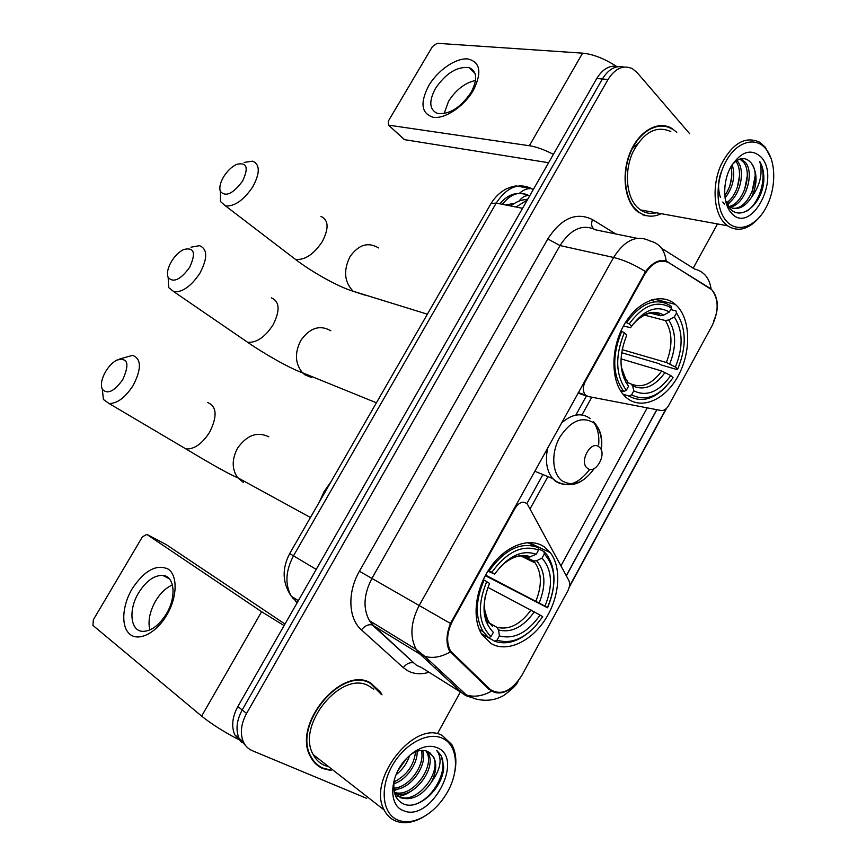 <?xml version="1.0" encoding="UTF-8"?>
<svg xmlns="http://www.w3.org/2000/svg" width="866" height="866" viewBox="0 0 866 866"><rect width="100%" height="100%" fill="white"/><g stroke="black" fill="none" stroke-linecap="round" stroke-linejoin="round"><path stroke-width="1.3" d="M644.661 274.403C652.185 262.452 660.336 258.598 669.115 262.831L711.83 289.807C718.78 299.181 718.91 311.056 712.22 325.432L668.714 405.407C666.528 409.131 663.984 410.83 661.104 410.516L588.057 396.476L585.384 394.983C582.71 391.464 582.656 387.026 585.2 381.668L644.661 274.403L643.903 274.23M544.259 546.89C529.873 536.812 506.058 545.277 490.665 566.97C475.163 588.544 471.515 618.984 482.2 634.951L491.163 643.59C507.054 652.845 531.118 641.619 545.299 619.385C559.62 597.269 562.002 567.728 550.3 552.638L544.259 546.89M676.682 305.655L675.231 304.323C661.05 291.82 637.127 301.108 623.737 325.464C610.173 349.647 610.887 382.523 624.732 396.108L626.248 397.526C641.176 410.56 665.207 400.027 678.132 375.974C691.263 352.116 690.862 319.597 676.682 305.655M521.776 675.512L567.804 590.915C569.839 586.856 570.142 583.283 568.713 580.198L527.394 504.164C523.432 500.656 519.351 501.955 515.151 508.071L452.647 620.835C446.737 632.472 446.055 642.55 450.612 651.07L490.015 689.304C500.765 696.091 511.351 691.49 521.776 675.512M676.747 132.26L671.821 128.385C658.604 120.396 640.05 130.257 630.881 150.825C621.582 171.295 623.791 197.859 635.363 209.659L639.054 212.82M662.555 126.025L660.91 125.516M382.025 694.846L380.683 692.345L370.702 682.982C341.572 665.012 291.69 725.069 310.558 756.862C313.427 762.372 317.53 766.269 322.845 768.564L331.072 770.524M315.311 763.466L317.194 764.505M713.357 291.69C718.628 300.156 718.683 310.05 713.508 321.383M513.462 686.164C507.281 692.01 500.905 694.067 494.356 692.345L488.781 689.163L449.541 651.048C445.849 643.719 446.163 634.518 450.482 623.455L645.527 271.588C652.466 262.495 659.362 258.999 666.214 261.121L710.337 288.475M618.172 66.628C609.956 64.777 602.812 68.739 596.75 78.503L237.858 706.526L242.199 709.958C236.591 720.393 235.541 729.865 239.07 738.341L246.128 746.189L239.07 738.341C235.541 729.865 236.591 720.393 242.199 709.958L602.368 78.99L242.199 709.958L246.583 713.432C240.954 723.922 239.893 733.415 243.411 741.935C245.381 746.081 248.358 749.014 252.363 750.714L366.654 798.355M623.845 67.061C615.618 65.199 608.452 69.172 602.368 78.99C608.452 69.172 615.618 65.199 623.845 67.061M664.341 125.722L665.922 126.512M665.965 408.893L569.417 586.325M656.893 409.705L566.353 575.847M438.001 732.647L460.376 691.934M460.539 691.642L461.307 690.245M693.201 268.157L717.503 223.926M689.769 133.829L637.127 72.592L632.407 68.695C623.347 64.647 615.217 68.241 608.029 79.477L246.583 713.432M372.423 684.53L370.875 683.068M644.52 215.602L646.231 215.602M237.858 706.526C232.272 716.907 231.233 726.336 234.762 734.79L241.798 742.617M428.702 85.712C437.622 70.438 455.624 57.903 467.651 58.92C480.327 61.832 482.21 72.333 473.301 90.443C464.057 106.442 445.059 119.064 433.379 117.321C421.352 113.652 419.793 103.119 428.702 85.712M471.115 92.37C477.696 79.65 477.112 71.434 469.34 67.7C457.345 66.108 446.044 73.047 435.425 88.516C428.681 101.3 429.32 109.581 437.33 113.381C449.173 114.875 460.431 107.871 471.115 92.37M444.106 113.63L448.545 101.311C455.906 89.804 464.901 82.855 475.531 80.473M616.213 66.217C604.187 58.487 592.972 54.136 582.569 53.162L437.135 43.3L432.426 46.612L388.271 121.24L388.498 125.115L404.584 139.664L548.611 162.721M553.406 154.343C544.357 149.688 536.346 146.819 529.364 145.737L388.726 125.169M404.584 139.664L403.502 138.831M726.509 221.187C737.356 233.452 755.617 226.946 765.836 207.959C776.196 189.156 776.456 161.888 766.042 149.125C755.791 136.081 736.89 141.374 726.087 161.152C715.132 180.734 715.5 209.204 726.509 221.187M771.325 159.03L765.349 147.263L759.85 142.295C745.377 135.648 732.474 143.096 721.129 164.627C711.982 184.859 713.454 211.055 724.008 222.594L727.462 225.745C738.276 232.467 749.112 229.425 759.969 216.619M670.814 131.545C656.276 125.202 643.611 132.108 632.808 152.275C624.17 171.241 626.183 195.9 636.911 206.887L640.407 209.897C645.289 213.198 650.593 214.162 656.331 212.787M642.929 214.995L644.629 215.136M654.88 213.101L655.768 212.69M671.68 128.839C658.593 120.926 640.234 130.679 631.152 151.041C621.95 171.284 624.137 197.578 635.579 209.258L639.249 212.408C646.068 216.944 653.419 217.366 661.288 213.696M736.879 160.47L737.637 161.368C745.907 171.122 739.845 197.502 726.931 204.03M740.701 158.814L745.474 162.429C755.174 173.774 744.922 205.578 729.713 207.115M724.571 204.289L722.764 202.016M720.382 197.275C717.546 188.398 718.055 179.446 721.93 170.407M739.9 159.041L743.504 162.169C752.922 173.146 743.58 203.846 728.826 206.563M732.192 164.551C735.559 176.155 733.166 187.316 725.015 198.022M730.991 166.575C733.112 176.642 731.034 186.352 724.745 195.716M735.786 161.217C743.493 170.667 738.557 195.196 726.379 202.861M725.416 200.295L729.529 208.013C740.603 222.075 761.842 204.408 763.758 181.535C764.245 173.536 762.914 166.867 759.763 161.52C762.968 173.395 760.186 185.378 751.407 197.448C757.588 184.187 757.588 172.778 751.396 163.241C761.961 175.668 748.809 210.698 732.495 208.23M751.407 197.448C744.522 207.743 737.02 210.806 728.912 206.628L728.046 206M761.474 157.439C751.428 148.032 741.231 151.149 730.872 166.781C722.515 181.741 722.742 203.488 731.142 212.744C750.237 236.169 781.143 179.392 761.474 157.439M751.396 163.241C745.745 156.529 739.283 157.06 732.019 164.821M660.845 125.992L659.178 125.624M759.763 161.52C767.579 174.716 760.727 202.287 746.882 211.066M755.141 175.96L751.959 192.284M747.293 175.82L744.533 190.119M739.51 175.874L737.215 187.803M728.393 203.099L727.115 204.387M731.748 176.231L730.027 185.227M732.29 199.689L727.494 205.08M632.927 147.989L637.712 143.572M223.666 176.74C220.191 182.715 219.087 187.597 220.365 191.408C225.636 197.264 233.041 193.822 242.588 181.059C248.878 167.593 246.918 162.018 236.721 164.356C231.742 166.705 227.39 170.84 223.666 176.74M244.125 162.418L252.601 161.163C260.071 164.41 260.157 172.919 252.85 186.699C243.801 200.089 234.718 206.509 225.571 205.956L220.484 201.551L220.408 191.516M620.998 363.146C621.636 370.572 623.758 376.569 627.374 381.159L625.761 379.167L624.072 378.615M625.62 322.249L629.192 323.927C643.243 304.94 657.348 299.658 671.496 308.058L669.31 312.041C656.688 304.832 644.142 309.552 631.671 326.233L630.6 327.619L623.39 326.092M650.409 313.124L660.661 315.744L663.692 315.094L669.31 312.041M670.674 309.552L675.924 310.872L676.508 312.983C686.37 328.246 686.76 346.974 677.677 369.154L677.158 369.63L661.256 364.965L659.037 363.666L621.615 352.7M654.599 301.812L651.459 299.907M631.595 394.853L633.804 390.826C646.685 397.018 659.004 391.93 670.76 375.552L673.044 377.652C659.903 396.249 646.079 401.986 631.595 394.853L629.138 396.13C641.392 402.787 653.873 399.421 666.582 386.009M629.138 396.13L622.946 394.117M620.305 390.404L623.877 391.551L626.335 390.274C615.564 375.389 614.892 356.218 624.31 332.76L621.712 331.342C611.775 355.948 612.5 376.017 623.877 391.551M621.712 331.342L620.9 331.115M671.496 308.058L670.923 305.947C656.103 297.027 641.327 302.548 626.605 322.509M624.31 332.76L626.789 335.045C618.573 355.829 619.168 372.878 628.564 386.214L626.335 390.274M631.671 326.233L629.192 323.927M670.76 375.552L661.711 370.984L621.019 358.87M625.75 382.112L630.686 383.66L632.602 385.771L633.804 390.826M454.022 267.865L442.71 287.523M677.677 369.154L675.404 367.032C683.35 347.277 682.993 330.585 674.333 316.945L676.508 312.983M622.134 349.637L666.355 362.486L675.404 367.032M674.333 316.945L668.725 319.976L665.359 320.55L644.217 315.051M105.868 371.146C101.593 378.648 100.413 384.71 102.34 389.321C107.449 394.669 114.236 391.443 122.723 379.654C129.846 363.796 127.854 357.279 116.748 360.126C112.677 362.356 109.051 366.037 105.868 371.146M119.595 359.022L132.639 355.341C141.483 358.892 141.634 368.97 133.104 385.576C125.159 397.678 117.137 403.653 109.029 403.491L103.411 399.475L102.318 389.267M489.452 622.914L485.956 620.976M488.37 570.38L491.845 572.307C506.881 551.718 522.458 544.303 538.555 550.051L536.249 554.24C521.906 549.38 508.05 556.004 494.692 574.115L487.904 571.116M526.279 556.373L528.834 557.293L536.249 554.24M538.36 548.86L543.902 551.48L544.324 553.959C555.864 567.013 556.957 584.951 547.593 607.77L485.274 575.641M497.041 640.136L499.379 635.893C513.982 639.693 527.556 632.754 540.103 615.066L542.722 616.711L535.307 626.367C522.49 639.563 509.728 644.152 497.041 640.136L494.659 641.208C505.874 645.051 517.543 641.89 529.678 631.736M494.659 641.208L481.431 633.717M481.344 633.566L488.608 637.679L491 636.607C478.433 624.094 477.004 605.756 486.692 581.616L484.062 580.123C475.347 600.539 475.066 617.729 483.206 631.682L488.608 637.679M484.062 580.123L483.239 579.69M538.555 550.051L538.143 547.561C521.278 541.412 504.965 549.163 489.214 570.802M538.143 547.561L527.556 542.581M486.692 581.616L489.55 583.413C481.106 604.76 482.373 621.074 493.349 632.342L491 636.607M494.692 574.115L491.845 572.307M540.103 615.066L487.915 587.365M491.736 624.429L496.868 627.276L498.556 629.961L499.379 635.893M485.241 596.371C483.152 609.696 485.588 619.699 492.538 626.399L490.86 623.693M330.985 481.777L324.155 491.487L319.153 502.345M547.388 607.64C556.329 586.423 556.167 568.8 546.89 554.76L543.902 551.48M547.593 607.77L544.985 606.113C553.168 585.806 552.183 569.817 542.029 558.137L544.324 553.959M485.566 575.111L544.985 606.113M542.029 558.137L536.563 560.724L533.705 560.995L523.053 555.875M486.064 621.29L489.755 623.336M171.555 261.305C167.744 267.919 166.608 273.31 168.166 277.456C173.373 283.106 180.518 279.761 189.589 267.432C196.236 252.926 194.244 246.962 183.624 249.527C179.056 251.833 175.029 255.762 171.555 261.305M191.018 247.189L199.526 245.663C207.613 249.029 207.743 258.209 199.905 273.191C191.364 286.007 182.748 292.232 174.055 291.853L168.697 287.599L168.166 277.466L168.697 287.599M587.429 468.246C595.602 475.272 607.705 453.145 599.11 446.964C591.002 439.668 578.629 462.152 587.429 468.246M400.287 361.284L388.747 381.343M132.141 588.815C144.427 570.391 156.454 563.831 168.21 569.114C177.79 575.511 177.4 597.053 166.878 614.903C156.497 632.851 138.961 641.847 129.965 634.28C120.807 626.984 122.052 605.756 132.141 588.815M166.445 613.713C176.816 596.642 174.456 575.858 162.646 575.37C154.018 575.284 146.008 581.108 138.614 592.842C128.32 609.545 130.203 630.924 142.576 631.357C151.117 631.325 159.073 625.447 166.445 613.713M149.818 629.961C147.805 621.182 149.71 611.548 155.555 601.058C160.372 593.069 166.001 587.711 172.421 584.972M284.091 625.62L261.608 611.71L146.765 534.387L142.392 536.866L93.322 619.829L92.943 625.414L201.626 716.106L261.608 611.71M237.436 738.979C222.627 731.077 210.687 723.456 201.626 716.106M165.969 544.433L284.99 624.04M397.949 820.102C405.494 822.981 413.883 821.964 423.117 817.06C432.134 812.005 439.755 804.492 445.968 794.544C459.738 772.84 458.428 745.507 442.753 738.438C428.259 731.077 404.162 743.894 391.908 766.313C379.427 788.634 382.534 814.083 397.949 820.102M454.78 772.007C456.88 761.171 455.895 752.034 451.825 744.608L442.45 735.656C415.052 718.942 366.686 779.53 384.19 810.035C386.821 815.285 390.631 818.944 395.61 821.011C403.513 824.01 412.292 822.949 421.937 817.818L425.92 815.404M373.766 689.271L368.992 686.045C341.864 669.45 295.707 725.253 313.265 754.676C315.917 759.731 319.695 763.325 324.588 765.447L328.766 766.778M370.616 683.501L368.948 682.192M381.257 694.326L370.453 683.426C341.615 665.651 292.264 725.102 310.948 756.559C313.784 761.993 317.833 765.847 323.094 768.12L330.39 769.982M394.82 778.047C392.201 790.474 394.788 798.961 402.582 803.507C417.942 811.962 443.576 787.573 443.717 766.713L441.075 755.379L436.724 750.421C442.602 758.573 440.772 769.257 431.225 782.474C422.013 795.832 411.794 800.92 400.568 797.738L394.311 792.076M429.774 752.662L433.141 756.613C442.494 772.082 416.189 805.423 398.966 796.514L394.669 793.462M409.65 755.423C407.096 763.282 402.571 769.701 396.065 774.702M406.576 758.421L397.938 770.664M417.109 751.277C417.975 763.217 406.435 780.234 393.846 783.708M415.528 751.872C413.937 765.414 406.771 775.427 394.052 781.922M422.521 750.357C428.291 764.115 410.69 790.225 393.878 789.381M421.277 750.4C425.661 763.931 409.737 787.616 393.77 788.147M426.927 751.158L428.248 753.193C437.308 768.196 412.627 800.714 395.102 793.267M425.888 750.811L426.624 752.056C435.403 766.627 412.248 798.365 394.506 792.379M431.225 782.474C436.269 772.624 437.059 764.115 433.585 756.927L428.129 751.71C423.019 749.231 417.141 750.227 410.484 754.697M437.579 747.867C429.46 744.446 420.443 746.708 410.549 754.643L406.446 758.562C389.657 775.676 387.99 805.196 403.199 810.533C430.175 823.339 465.085 759.19 437.579 747.867M313.849 761.874L315.635 763.065M436.724 750.421L440.751 755.152C448.891 768.9 434.028 798.322 415.041 804.362M399.269 788.655L394.03 790.582M411.502 790.929C406.435 794.479 401.25 796.417 395.946 796.72M584.474 381.43L585.2 381.668M527.329 199.959L516.039 207.028M661.115 261.088L659.578 260.753M514.447 507.757L515.151 508.071M452.647 620.835L451.976 620.446M453.026 654.068L450.558 652.585M490.015 689.304L487.006 687.474M578.001 393.11L586.856 396.076M429.038 672.276C421.32 674.582 414.338 674.149 408.092 670.988L403.242 667.61L361.436 629.885C348.294 618.627 347.19 592.203 359.422 571.224L547.777 238.94C561.363 218.113 576.269 211.661 592.506 219.607L615.758 233.961M491.52 691.144C482.622 696.112 474.254 697.401 466.406 694.987L461.838 692.843L420.692 667.047M434.537 667.567L435.847 667.188M661.505 248.239L694.597 269.045C704.058 271.469 709.557 278.159 711.105 289.114M471.364 697.487L465.713 695.604L461.838 692.843L420.162 654.241L416.221 649.381C409.618 636.9 410.614 622.275 419.198 605.486L613.604 257.462C623.617 259.865 634.258 264.574 645.527 271.588M450.482 623.455L371.915 578.412C363.644 594.444 362.822 608.538 369.457 620.684L373.398 625.436L413.84 662.923C410.029 662.025 406.5 663.583 403.242 667.61M450.147 652.022C441.043 657.164 432.578 658.593 424.751 656.32L420.162 654.241L372.272 624.927C368.451 624.105 364.835 625.75 361.436 629.885M637.084 238.302L595.776 229.891C582.764 223.623 570.846 228.851 560.021 245.554L613.604 257.462C624.754 240.012 636.835 234.491 649.846 240.91C659.307 243.205 664.752 249.949 666.214 261.121M647.216 407.843L560.93 565.844M608.029 79.477L596.75 78.503M547.777 238.94L560.021 245.554L371.915 578.412L359.422 571.224M592.506 219.607C591.088 223.439 591.381 226.448 593.383 228.646M427.36 660.91L429.937 661.137M449.725 651.362L450.374 650.669M530.057 508.894L547.907 476.603M581.984 414.933L591.792 397.191M668.238 262.149L667.545 261.997M533.261 189.6L531.811 188.712C518.669 182.293 506.805 187.088 496.196 203.088L522.555 208.316M490.611 204.246L491.054 203.488L496.196 203.088L293.477 555.875C285.574 570.878 284.827 584.301 291.225 596.144L297.276 602.541M295.782 601.589L297.146 602.779M298.337 600.679L291.225 596.144C282.327 582.861 281.818 568.659 289.709 553.547L316.209 569.406M293.141 598.85L292.232 596.782M519.362 193.345C523.4 189.816 527.405 188.247 531.356 188.636L531.811 188.712M529.613 195.976L529.007 195.597C519.6 190.834 510.724 193.735 502.388 204.322M519.08 201.129C522.014 197.21 525.207 195.348 528.682 195.554L529.743 195.738M505.787 204.993L514.436 203.315M529.364 145.737L582.569 53.162M290.489 255.589L295.447 259.378C304.745 260.352 313.687 254.431 322.282 241.625C329.091 228.353 328.636 219.942 320.918 216.37M364.64 295.057L353.122 291.225C344.332 282.024 343.261 270.56 349.907 256.834C358.481 244.656 368.018 241.679 378.496 247.903M622.708 374.664L625.447 379.048M660.314 315.679L651.611 313.016M632.602 385.771C643.903 391.031 654.728 386.593 665.088 372.445M663.692 315.094C653.408 309.303 642.94 312.702 632.299 325.302M631.65 384.179C642.226 388.314 652.25 383.909 661.711 370.984M669.732 363.936C676.562 346.638 676.227 331.981 668.725 319.976M666.355 362.486C672.806 345.999 672.471 332.024 665.359 320.55M180.767 445.893L185.919 448.934C194.19 449.4 202.081 443.847 209.594 432.286C217.496 416.319 216.868 406.414 207.71 402.571M243.411 482.459L237.587 477.642C231.774 469.058 231.763 459.261 237.533 448.231C246.81 435.111 257.245 431.311 268.839 436.81M484.062 611.277L487.742 620.067M527.556 556.99L523.919 555.95M498.556 629.961C511.362 633.154 523.291 627.092 534.344 611.786M530.771 556.849C520.78 553.277 510.453 556.816 499.779 567.436M496.868 627.276C509.089 630.264 520.477 624.494 531.042 609.967M539.226 602.833C546.24 585.08 545.353 571.04 536.563 560.724M535.935 601.036C542.062 585.719 541.802 573.011 535.156 562.922L533.359 560.854M242.469 338.747L247.579 342.254C256.433 343.001 264.899 337.253 272.996 324.999C280.281 310.591 279.74 301.541 271.372 297.839M311.684 377.598L305.038 374.881L302.494 372.748C295.068 363.742 294.494 353.003 300.762 340.533C309.79 327.803 319.814 324.544 330.834 330.758M601.275 450.071C602.942 437.958 600.495 428.908 593.946 422.933C582.136 415.864 570.716 420.692 559.674 437.384C550.884 453.08 552.118 473.615 562.045 480.836C573.065 487.093 583.792 482.99 594.228 468.528M547.777 447.635C544.995 460.625 546.619 470.931 552.649 478.552L555.647 481.366C567.176 488.013 578.553 483.986 589.768 469.307M598.655 444.864C599.413 435.815 597.811 428.356 593.827 422.467M590.266 418.603C581.551 412.313 571.896 413.861 561.298 423.236M166.24 544.584L146.765 534.387M578.282 392.601L585.384 394.983M654.252 299.16L675.231 304.323M450.612 651.07L449.064 650.149M510.485 205.924C520.444 199.288 521.375 200.49 527.816 199.115M528.758 542.517L550.3 552.638M421.168 667.35L416.698 665.434L413.84 662.923L372.272 624.927L369.457 620.684L416.221 649.381L424.751 656.32L466.406 694.987L474.406 698.591C484.895 701.536 494.594 700.551 503.492 695.625C512.239 689.314 517.11 684.486 518.106 681.152M569.233 587.202L666.539 408.362M566.277 575.717L656.774 409.683M243.411 741.935L234.762 734.79M526.874 503.579L542.928 474.568M575.825 415.106L586.434 395.935M426.386 660.011L428.367 659.675M379.709 691.696L380.683 692.345M289.709 553.547L491.054 203.488C494.984 197.091 500.028 192.241 506.199 188.929C511.016 186.904 514.469 185.919 516.558 185.995L531.356 188.636L533.175 189.751M529.559 196.084L528.682 195.554C517.857 191.061 508.245 193.822 499.834 203.813M469.34 67.7L475.066 73.523M404.357 139.61L388.498 125.115M640.407 209.897L727.462 225.745M638.22 212.213L639.249 212.408M740.96 159.68L742.931 159.95M220.365 191.408L220.484 201.551M427.371 314.196L353.122 291.225C339.007 287.155 311.955 272.141 295.447 259.378L225.571 205.956M625.761 379.167L621.236 366.848M634.594 322.542C644.867 312.702 653.559 310.439 660.661 315.744M102.34 389.321L103.411 399.475M310.439 517.5L237.587 477.642C228.581 474.341 201.572 458.287 185.919 448.934L109.029 403.491M485.263 618.714L487.753 620.088L484.624 610.313C484.527 607.358 483.91 609.74 484.668 599.369M479.309 629.485L483.206 631.682M501.804 565.411C512.131 556.546 521.148 553.839 528.834 557.293M533.705 560.995L535.156 562.922L520.661 555.907M376.407 402.798L302.494 372.748C290.727 368.894 263.686 353.48 247.579 342.254L174.055 291.853M593.546 421.666C600.095 428.919 602.628 438.293 601.156 449.79M594.184 468.538C583.229 483.964 570.737 488.337 556.719 481.691L552.649 478.552L534.712 471.201M162.646 575.37L169.238 578.683M423.117 817.06L421.937 817.818M426.624 752.056L428.248 753.193M310.071 755.866L310.948 756.559M313.265 754.676L384.19 810.035"/></g></svg>

